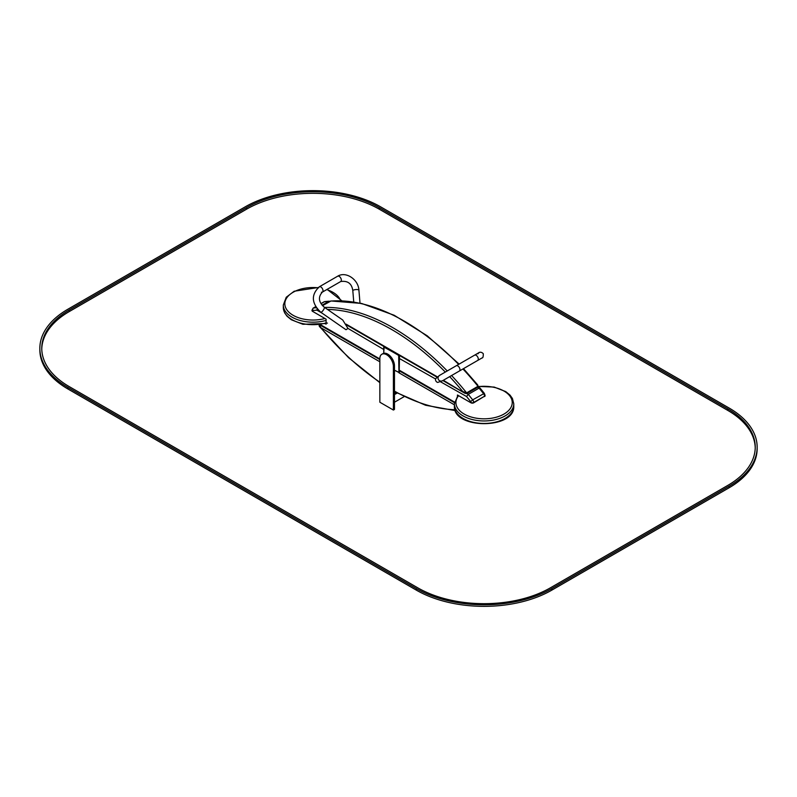 <?xml version="1.0" encoding="UTF-8"?>
<svg xmlns="http://www.w3.org/2000/svg" width="797" height="797" viewBox="0 0 797 797"><rect width="100%" height="100%" fill="white"/><g stroke="black" fill="none" stroke-linecap="round" stroke-linejoin="round"><path stroke-width="1.2" d="M329.39 301.694L328.802 301.346L322.108 305.201M317.086 308.748L316.967 310.153L312.892 310.511A0.956 0.548 -120 0 0 312.554 310.999L312.554 311.348A1.913 1.106 180 0 1 311.986 310.571A1.913 1.106 180 0 1 312.016 310.392M312.554 311.348L326.093 319.169L326.093 324.17L325.335 323.731M321.032 303.677L324.399 301.734L329.958 301.366M326.093 322.915L326.093 320.414A29.678 17.136 0 0 1 283.314 305.042L283.314 307.542A29.678 17.136 0 0 0 326.093 322.915L327.457 323.104M458.604 364.388A210.657 121.622 -120 0 0 330.446 301.107L330.297 301.196M442.883 380.548L464.91 393.26L466.713 393.648L466.624 392.861L462.738 391.496A209.123 120.736 -120 0 0 449.667 376.632M477.802 387.053L477.742 384.981L463.485 368.652L475.978 361.44A3.068 1.285 60 0 0 475.978 361.44L482.145 357.883C482.912 358.072 483.301 356.687 483.291 353.738C480.511 350.71 477.951 353.3 479.077 352.573L456.263 365.753A3.068 1.773 -120 0 1 459.321 367.517A3.068 1.773 -120 0 1 459.321 371.053L442.624 380.697A3.068 3.049 -120 0 1 438.45 379.571A3.068 3.049 -120 0 1 439.555 375.387L435.59 378.764A3.068 3.049 -120 0 0 437.712 382.44L442.624 380.697M322.526 305.679L331.004 300.967L361.579 303.438L394.176 315.253L427.232 335.806L459.142 364.08M477.742 384.981L478.09 387.083L466.713 393.648L464.91 393.26L443.331 380.289M319.089 325.066L319.348 326.381L320.802 327.687A209.123 120.736 -120 0 0 379.85 382.171M319.288 324.309L320.802 327.687L379.85 361.778M466.853 393.569L468.277 394.376L479.107 388.119L483.51 393.598A2.869 1.654 60 0 1 484.526 396.219L473.697 402.824A1.913 1.106 180 0 1 470.987 402.824L457.438 395.003L457.438 395.9M485.064 395.611A1.913 1.106 180 0 1 485.084 395.78A1.913 1.106 180 0 1 484.526 396.567M480.053 388.049L484.327 393.359L472.681 399.855L468.277 394.376L466.564 396.517L470.648 401.598A0.956 0.548 60 0 1 470.987 402.465L470.987 402.824M399.197 372.607L399.486 355.592L384.064 346.556M393.389 410.047L394.475 409.419L394.475 365.843A9.574 5.529 -120 0 0 390.301 356.199A9.574 5.529 -120 0 0 382.919 353.639L381.833 354.267A9.574 5.529 -120 0 0 379.85 358.65L379.85 402.226L393.389 410.047L393.389 366.461A9.574 5.529 -120 0 0 389.215 356.827A9.574 5.529 -120 0 0 381.833 354.267M394.475 402.226L404.089 396.677M394.475 394.605L397.085 393.1M394.475 393.359L395.97 392.493M320.773 312.235A3.068 0.887 124.8 0 0 323.243 310.222A3.068 0.887 124.8 0 0 324.269 307.204L342.74 320.015L347.831 328.225A3.068 0.887 124.8 0 1 345.818 329.619L320.773 312.235C311.428 303.249 310.94 294.77 319.298 286.81A3.068 1.773 -120 0 0 318.71 287.757M337.639 276.22A3.068 1.773 -120 0 1 340.708 277.994A3.068 1.773 -120 0 1 340.708 281.53L322.367 292.11A3.068 1.773 -120 0 0 322.367 288.574A3.068 1.773 -120 0 0 319.298 286.81L337.639 276.22C346.057 270.95 358.471 279.637 358.919 290.208A3.068 0.887 -4.8 0 0 356.628 289.54A3.068 0.887 -4.8 0 0 353.23 290.218A3.068 0.887 -4.8 0 0 352.812 290.716L353.748 301.933M729.106 408.034A95.75 55.282 180 0 1 757.15 447.127A95.75 55.282 180 0 1 729.106 486.22L551.783 588.594A95.75 55.282 180 0 1 416.373 588.594L67.894 387.402A95.75 55.282 180 0 1 39.85 348.309A95.75 55.282 180 0 1 67.894 309.216L245.217 206.841A95.75 55.282 180 0 1 380.627 206.841L729.106 408.034M757.15 447.127L757.15 448.691A95.75 55.282 180 0 1 729.106 487.784L551.783 590.159A95.75 55.282 180 0 1 416.373 590.159L67.894 388.966A95.75 55.282 180 0 1 39.85 349.873L39.85 348.309M727.751 408.821L379.272 207.628A93.837 54.176 0 0 0 246.562 207.628L69.249 310.003A93.837 54.176 -0 0 0 41.763 348.309A93.837 54.176 -0 0 0 69.249 386.615L417.728 587.807A93.837 54.176 0 0 0 550.438 587.807L727.751 485.433A93.837 54.176 0 0 0 755.237 447.127A93.837 54.176 0 0 0 727.751 408.821L727.751 410.385L379.272 209.193A93.837 54.176 0 0 0 246.562 209.193L69.249 311.567A93.837 54.176 -0 0 0 41.773 349.086M755.227 447.914A93.837 54.176 0 0 0 727.751 410.385M316.349 307.742L313.57 307.991A2.869 1.654 -120 0 0 313.141 308.12L311.986 310.212A1.913 1.106 0 0 0 312.554 310.999M315.722 306.745L313.57 307.991A1.913 1.514 84.9 0 0 312.892 310.511M323.981 301.864L324.907 301.575A1.913 1.514 -95.1 0 0 324.399 301.734A2.869 1.654 -120 0 0 323.981 301.864L320.982 303.597M320.583 324.738L379.85 358.959M383.716 349.455L347.771 328.294M322.277 313.281L316.967 310.153M340.638 300.718A28.154 16.249 0 0 0 326.72 289.6M317.883 287.777A28.154 16.249 0 0 0 285.087 305.928A28.154 16.249 0 0 0 324.947 318.501M458.594 395.661A28.154 16.249 0 0 0 477.792 418.405A28.154 16.249 0 0 0 512.232 402.754A28.154 16.249 0 0 0 478.449 386.635M454.4 406.311C453.174 429.434 514.982 429.434 513.766 406.311A29.678 17.136 0 0 1 484.078 423.456A29.678 17.136 0 0 1 454.4 406.311L454.4 403.81A29.678 17.136 0 0 0 484.078 420.955A29.678 17.136 0 0 0 513.766 403.81L512.411 398.46L510.03 395.113L505.756 391.606L494.15 387.073L478.07 386.396M462.957 368.961A210.657 121.622 -120 0 1 478.001 386.296L466.624 392.861A210.657 121.622 -120 0 0 451.58 375.526M447.237 370.954A210.657 121.622 -120 0 0 324.558 307.403M445.314 372.069A209.123 120.736 -120 0 0 327.477 309.425M346.107 324.15L437.204 376.752M394.475 391.148A209.123 120.736 -120 0 0 454.938 409.718M454.4 404.816L398.928 372.787M477.682 387.312L479.107 388.119M465.657 392.901L466.683 393.469M470.648 401.598L472.681 399.855A2.869 1.654 60 0 1 473.697 402.465L484.526 396.219A1.913 1.106 -0 0 0 485.084 395.432L484.327 393.359M470.987 402.465A1.913 1.106 180 0 0 473.697 402.465L473.697 402.824M399.486 358.56L435.551 378.973M440.631 381.843L466.564 396.517M454.539 402.077L399.486 370.296M384.453 346.446L383.716 346.914L383.775 353.29M399.367 372.588L394.475 370.216L398.938 372.488L398.669 355.283L383.775 346.994M394.475 370.286L399.217 372.488L399.217 355.751L384.044 346.834M399.486 372.329L398.938 372.488M399.486 355.592L398.938 355.751M394.475 365.843L393.389 366.461M321.4 292.2A3.068 1.773 -120 0 0 322.367 292.11L322.367 292.11C317.933 297.052 318.571 302.073 324.269 307.204M482.145 357.883L477.662 360.463A3.068 1.773 -120 0 0 477.662 356.926A3.068 1.773 -120 0 0 474.594 355.163M729.106 486.22L729.106 487.784M551.783 588.594L551.783 590.159M416.373 588.594L416.373 590.159M67.894 387.402L67.894 388.966M379.272 207.628L379.272 209.193M246.562 207.628L246.562 209.193M69.249 310.003L69.249 311.567M315.672 306.656L313.141 308.12M324.907 301.575L329.291 301.176M319.687 324.877L379.85 359.606M283.314 307.542L284.659 312.892L287.05 316.25L291.313 319.746L302.93 324.289L326.093 323.522M341.823 300.758L327.119 289.371M318.212 287.528L294.153 291.244L286.233 297.271L283.314 305.042M513.766 406.311L513.766 403.81M454.4 403.81L458.016 395.232M331.004 300.967L322.506 305.669M346.516 324.907L383.965 346.536M399.476 355.482L436.806 377.041M455.256 410.604L425.548 405.245L394.475 391.666M379.85 382.67L348.588 357.694L319.348 326.381L318.999 324.279M478.22 386.983L479.963 387.97M399.486 370.944L454.459 402.684M384.164 346.416L383.716 353.31M359.995 303.089L358.919 290.208M322.367 292.11L340.708 281.53C347.801 280.514 351.836 283.583 352.812 290.716M439.555 375.387L456.263 365.753M479.077 352.573L477.901 353.808M477.662 360.463L459.321 371.053"/></g></svg>

